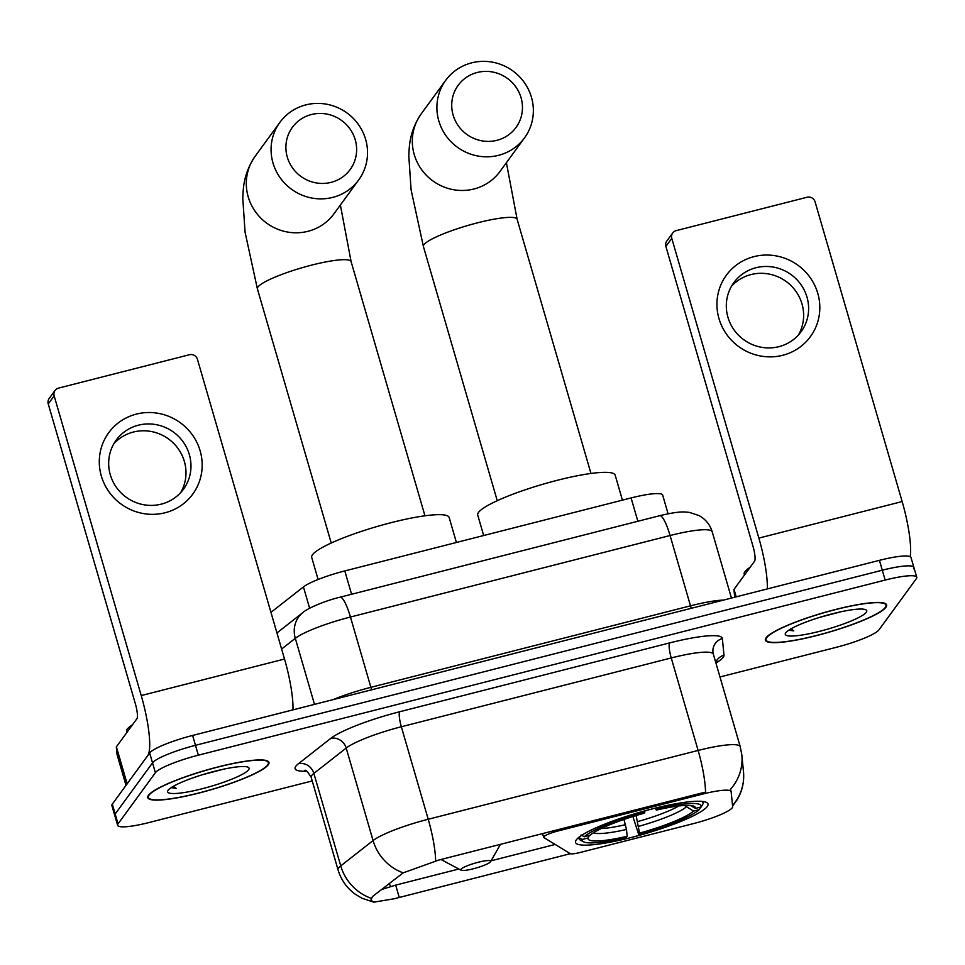 <?xml version="1.0" encoding="UTF-8"?>
<svg xmlns="http://www.w3.org/2000/svg" width="965" height="965" viewBox="0 0 965 965"><rect width="100%" height="100%" fill="white"/><g stroke="black" fill="none" stroke-linecap="round" stroke-linejoin="round"><path stroke-width="1.45" d="M702.689 794.074A35.126 5.621 163.8 0 1 731.12 791.541A35.126 5.621 163.8 0 1 731.156 791.71L732.64 806.668A35.126 5.621 163.8 0 1 732.23 807.801A35.126 5.621 163.8 0 1 693.57 823.567L580.46 852.409A13.015 2.075 -16.2 0 1 570.146 853.603L543.826 837.524A13.015 2.075 -16.2 0 1 543.621 837.27A13.015 2.075 -16.2 0 1 543.753 836.788A13.015 2.075 -16.2 0 1 558.072 830.949L702.689 794.074L702.339 792.868L705.536 792.169A45.536 9.119 75.7 0 0 698.117 750.444A52.05 8.323 -16.2 0 1 740.239 746.693L713.364 654.198A52.05 8.323 163.8 0 0 671.242 657.949L401.344 726.754A52.05 8.323 163.8 0 0 346.194 748.068L313.866 773.399A52.05 8.323 163.8 0 0 311.755 775.462A52.05 8.323 163.8 0 0 311.188 777.38C307.871 771.94 305.748 769.6 304.831 770.384M707.236 806.499A68.961 11.025 163.8 0 0 707.984 803.954A68.961 11.025 163.8 0 0 645.452 810.697A68.961 11.025 163.8 0 0 576.298 839.888A68.961 11.025 163.8 0 0 575.538 842.433A68.961 11.025 163.8 0 0 638.07 835.69A68.961 11.025 163.8 0 0 707.236 806.499M270.96 612.365L303.432 586.913A39.034 6.236 -16.2 0 1 344.807 570.93L631.086 497.94A39.034 6.236 -16.2 0 1 662.678 495.117L668.094 513.79M885.918 607.274A63.111 10.084 163.8 0 0 886.606 604.946A63.111 10.084 163.8 0 0 829.381 611.11A63.111 10.084 163.8 0 0 766.089 637.829A63.111 10.084 163.8 0 0 765.402 640.157A63.111 10.084 163.8 0 0 822.626 633.981A63.111 10.084 163.8 0 0 885.918 607.274M268.282 764.75A63.111 10.084 163.8 0 0 268.97 762.422A63.111 10.084 163.8 0 0 211.745 768.586A63.111 10.084 163.8 0 0 148.453 795.305A63.111 10.084 163.8 0 0 147.766 797.633A63.111 10.084 163.8 0 0 204.99 791.457A63.111 10.084 163.8 0 0 268.282 764.75M570.339 853.687L394.395 898.717L373.877 902.166L370.898 900.224L372.43 896.582L403.177 872.855L438.834 860.044L702.339 792.868M913.457 568.831A39.034 6.236 163.8 0 0 913.879 567.396L911.02 557.529A39.034 6.236 163.8 0 0 879.429 560.339L192.614 735.451A39.034 6.236 163.8 0 0 149.659 752.977L112.314 804.135L115.185 814.002A39.034 6.236 163.8 0 0 114.751 815.437A39.034 6.236 163.8 0 1 115.185 814.002L152.53 762.845L115.185 814.002L118.044 823.869A39.034 6.236 163.8 0 0 117.621 825.304A39.034 6.236 163.8 0 0 149.213 822.494L312.214 780.938M192.614 735.451L195.485 745.318A39.034 6.236 163.8 0 0 152.53 762.845A39.034 6.236 163.8 0 1 195.485 745.318L882.3 570.206L195.485 745.318L198.344 755.185A39.034 6.236 163.8 0 0 155.389 772.712L118.044 823.869M913.879 567.396A39.034 6.236 163.8 0 0 882.3 570.206A39.034 6.236 163.8 0 1 913.879 567.396L916.75 577.263A39.034 6.236 163.8 0 0 885.158 580.074L198.344 755.185M732.58 806.065L737.151 799.744C742.29 791.059 744.401 781.674 743.484 771.59L741.832 754.92A45.536 44.933 174.3 0 1 730.324 789.442L730.638 789.925M458.821 869.019L395.674 885.122L381.392 889.573M555.177 844.447L491.125 860.78M719.986 676.972L836.028 647.382A39.034 6.236 163.8 0 0 878.982 629.856L916.328 578.698A39.034 6.236 163.8 0 0 916.75 577.263M112.314 804.135A39.034 6.236 163.8 0 0 111.892 805.57L117.621 825.304M766.717 637.66A62.46 9.988 163.8 0 0 766.029 639.976A62.46 9.988 163.8 0 0 822.663 633.86A62.46 9.988 163.8 0 0 885.303 607.431A62.46 9.988 163.8 0 0 885.979 605.127A62.46 9.988 163.8 0 0 829.345 611.231A62.46 9.988 163.8 0 0 766.717 637.66M750.143 567.275A65.053 10.398 163.8 0 0 744.896 571.69A65.053 10.398 163.8 0 0 744.184 574.091L744.461 575.056M866.28 612.28A42.412 6.779 163.8 0 0 865.895 609.82A42.412 6.779 163.8 0 0 824.954 615.791A42.412 6.779 163.8 0 0 785.739 632.811A42.412 6.779 163.8 0 0 785.51 633.173A42.412 6.779 163.8 0 0 820.431 631.11A42.412 6.779 163.8 0 0 866.28 612.28M788.779 630.181L793.785 630.905L791.059 628.794M819.731 617.347L841.408 611.665M793.785 630.905L789.382 629.795M754.039 256.618A52.05 50.313 -143.9 0 1 817.789 293.36A52.05 50.313 -143.9 0 1 782.712 355.289A52.05 50.313 -143.9 0 1 718.961 318.546A52.05 50.313 -143.9 0 1 754.039 256.618M778.936 346.664A41.64 40.253 36.1 0 0 801.095 331.743A41.64 40.253 36.1 0 0 800.974 284.639A41.64 40.253 36.1 0 0 755.993 267.727A41.64 40.253 36.1 0 0 733.834 282.649A41.64 40.253 36.1 0 0 733.955 329.753A41.64 40.253 36.1 0 0 778.936 346.664M731.53 286.195A41.64 40.253 -143.9 0 1 751.011 274.567A41.64 40.253 -143.9 0 1 794.69 289.717A41.64 40.253 -143.9 0 1 798.417 335.024M910.248 556.708A52.05 10.422 -104.3 0 0 902.154 501.559L815.075 201.842A6.502 6.285 36.1 0 0 807.114 197.246L676.175 230.635A6.502 6.285 36.1 0 0 671.785 238.379L665.886 246.449L752.965 546.166A13.015 2.606 75.7 0 1 754.582 561.196L734.027 589.35L736.211 596.853M767.32 588.927A52.05 10.422 -104.3 0 0 758.864 538.096L671.785 238.379M665.886 246.449A6.502 6.285 -143.9 0 1 666.815 241.045L672.714 232.963M734.739 597.239L734.739 597.226A6.502 1.037 -16.2 0 1 734.715 597.154A6.502 1.037 -16.2 0 1 734.703 597.13L733.955 589.555A6.502 1.037 -16.2 0 1 734.027 589.35M149.068 795.136A62.46 9.988 163.8 0 0 148.393 797.452A62.46 9.988 163.8 0 0 205.026 791.336A62.46 9.988 163.8 0 0 267.655 764.907A62.46 9.988 163.8 0 0 268.342 762.603A62.46 9.988 163.8 0 0 211.709 768.707A62.46 9.988 163.8 0 0 149.068 795.136M132.507 724.751A65.053 10.398 163.8 0 0 127.247 729.166A65.053 10.398 163.8 0 0 126.548 731.567L126.825 732.531M248.632 769.756A42.412 6.779 163.8 0 0 248.258 767.296A42.412 6.779 163.8 0 0 207.318 773.267A42.412 6.779 163.8 0 0 168.091 790.287A42.412 6.779 163.8 0 0 167.862 790.649A42.412 6.779 163.8 0 0 202.795 788.586A42.412 6.779 163.8 0 0 248.632 769.756M171.143 787.657L176.137 788.381L173.41 786.27M202.083 774.823L223.759 769.141M176.137 788.381L171.746 787.271M477.241 72.472A35.777 34.583 36.1 0 0 453.116 115.052A35.777 34.583 36.1 0 0 496.951 140.311A35.777 34.583 36.1 0 0 521.064 97.73A35.777 34.583 36.1 0 0 477.241 72.472M498.567 155.329A48.793 47.164 -143.9 0 1 445.854 135.522A48.793 47.164 -143.9 0 1 445.721 80.312A48.793 47.164 -143.9 0 1 471.692 62.834A48.793 47.164 -143.9 0 1 524.405 82.64A48.793 47.164 -143.9 0 1 524.538 137.85A48.793 47.164 -143.9 0 1 498.567 155.329M622.425 500.147L615.163 475.142A71.567 11.447 163.8 0 0 550.279 482.15A71.567 11.447 163.8 0 0 478.507 512.439A71.567 11.447 163.8 0 0 477.723 515.081L483.67 535.527M583.523 841.782A61.929 9.903 163.8 0 1 582.305 839.453L579.109 837.62A64.534 10.313 163.8 0 0 579.072 838.73A64.534 10.313 163.8 0 0 580.363 840.105L583.523 841.782A61.929 9.903 163.8 0 0 626.285 837.511L627.19 836.269L626.466 829.442L623.969 819.442M657.117 807.705L657.249 808.875A61.929 9.903 163.8 0 1 701.217 806.945L702.99 803.845A64.534 10.313 163.8 0 0 703.027 802.723A64.534 10.313 163.8 0 0 701.76 801.372M581.075 834.93L584.271 836.764A61.929 9.903 163.8 0 1 644.897 812.023L644.765 810.889M582.305 839.453L588.023 837.994A55.946 8.95 163.8 0 0 627.19 836.269M644.897 812.023L643.981 813.266A55.946 8.95 163.8 0 0 589.989 835.304L584.271 836.764M701.217 806.945L695.5 808.393A55.946 8.95 163.8 0 0 694.378 806.402A55.946 8.95 163.8 0 0 656.333 810.118L657.249 808.875M589.494 835.425L588.023 837.994M690.409 805.486L695.5 808.393M656.333 810.118L655.199 808.163M701.024 806.535L699.251 809.635A61.929 9.903 163.8 0 1 638.637 834.363L632.895 816.523M638.637 834.363L639.542 833.121A55.946 8.95 163.8 0 0 693.533 811.095L699.251 809.635M636.104 815.546L639.542 833.121M693.533 811.095L684.499 805.473M311.418 114.533A35.777 34.583 36.1 0 0 287.293 157.114A35.777 34.583 36.1 0 0 331.116 182.361A35.777 34.583 36.1 0 0 355.241 139.792A35.777 34.583 36.1 0 0 311.418 114.533M332.744 197.391A48.793 47.164 -143.9 0 1 280.031 177.584A48.793 47.164 -143.9 0 1 279.886 122.374A48.793 47.164 -143.9 0 1 305.869 104.883A48.793 47.164 -143.9 0 1 358.57 124.702A48.793 47.164 -143.9 0 1 358.715 179.912A48.793 47.164 -143.9 0 1 332.744 197.391M460.92 869.308A15.609 2.497 163.8 0 0 461.065 870.213A15.609 2.497 163.8 0 0 476.131 868.018A15.609 2.497 163.8 0 0 490.57 861.745A15.609 2.497 163.8 0 0 490.654 861.612A15.609 2.497 163.8 0 0 477.796 862.372A15.609 2.497 163.8 0 0 460.92 869.308M456.409 542.475L449.147 517.481A71.567 11.447 163.8 0 0 384.251 524.478A71.567 11.447 163.8 0 0 312.479 554.766A71.567 11.447 163.8 0 0 311.707 557.408L318.112 579.47M136.403 414.094A52.05 50.313 -143.9 0 1 200.141 450.836A52.05 50.313 -143.9 0 1 165.063 512.765A52.05 50.313 -143.9 0 1 101.325 476.022A52.05 50.313 -143.9 0 1 136.403 414.094M161.288 504.14A41.64 40.253 36.1 0 0 183.459 489.219A41.64 40.253 36.1 0 0 183.338 442.115A41.64 40.253 36.1 0 0 138.357 425.203A41.64 40.253 36.1 0 0 116.198 440.124A41.64 40.253 36.1 0 0 116.307 487.229A41.64 40.253 36.1 0 0 161.288 504.14M113.894 443.671A41.64 40.253 -143.9 0 1 133.375 432.043A41.64 40.253 -143.9 0 1 177.041 447.193A41.64 40.253 -143.9 0 1 180.769 492.5M127.139 783.821L147.693 755.667A52.05 10.422 -104.3 0 0 141.228 695.572L54.149 395.855L48.25 403.925L135.329 703.642A13.015 2.606 75.7 0 1 136.946 718.672L116.391 746.826L127.139 783.821A6.502 1.037 163.8 0 0 127.066 784.038M292.974 709.866A52.05 10.422 -104.3 0 0 284.518 659.035L197.439 359.318A6.502 6.285 36.1 0 0 189.466 354.722L58.527 388.111A6.502 6.285 36.1 0 0 54.149 395.855M48.25 403.925A6.502 6.285 -143.9 0 1 49.167 398.521L55.065 390.439M117.091 754.666A6.502 1.037 -16.2 0 1 117.079 754.63A6.502 1.037 -16.2 0 1 117.067 754.606L116.319 747.031A6.502 1.037 -16.2 0 1 116.391 746.826M557.722 829.731L558.072 830.949M637.865 521.269L631.086 497.94M351.586 594.259L344.807 570.93M309.632 608.252L303.432 586.913M306.605 771.192A65.053 10.398 -16.2 0 1 295.821 766.27A65.053 10.398 -16.2 0 1 298.462 763.701L330.778 738.37A65.053 10.398 -16.2 0 1 399.727 711.736L669.626 642.919A65.053 10.398 -16.2 0 1 722.339 638.528L723.991 655.199A65.053 10.398 -16.2 0 1 715.921 662.979M743.484 771.59A45.536 44.933 174.3 0 1 732.519 805.51M373.865 902.166L361.923 898.222L354.939 894C346.664 887.824 341.031 879.791 338.064 869.887A52.05 8.323 -16.2 0 1 338.631 867.957A52.05 8.323 -16.2 0 1 340.742 865.895L373.069 840.563A52.05 8.323 -16.2 0 1 428.219 819.261L698.117 750.444L671.242 657.949A13.015 2.606 75.7 0 1 669.626 642.919M435.637 860.985A45.536 9.119 -104.3 0 0 428.219 819.261L401.344 726.754A13.015 2.606 75.7 0 1 399.727 711.736M403.177 872.855A45.536 41.772 -128.1 0 1 373.069 840.563L346.194 748.068A13.015 11.93 51.9 0 0 330.778 738.37M371.103 898.27A45.536 41.772 -128.1 0 1 340.742 865.895L313.866 773.399A13.015 11.93 51.9 0 0 298.462 763.701M390.885 886.618A35.126 7.032 75.7 0 1 389.124 883.506M885.158 580.074L879.429 560.339M155.389 772.712L149.659 752.977M722.339 638.528A13.015 12.835 -5.7 0 0 712.966 652.159L713.364 654.198M723.991 655.199A13.015 12.835 -5.7 0 0 715.716 662.292M399.221 897.317L395.674 885.122M659.722 515.696A26.019 5.211 75.7 0 1 670.072 535.527L350.452 617.021A52.05 8.323 163.8 0 0 295.302 638.323A26.019 23.872 -128.1 0 1 302.889 612.57C307.353 608.372 324.928 600.749 340.09 597.19L659.722 515.696C679.432 511.052 683.497 511.8 689.553 512.427L699.01 515.563C705.572 519.194 709.975 524.598 712.194 531.775A52.05 8.323 163.8 0 0 670.072 535.527L690.506 605.827A52.05 8.323 -16.2 0 1 723.666 600.061M281.611 649.047L295.302 638.323L314.494 704.378M340.09 597.19A26.019 5.211 75.7 0 1 350.452 617.021L370.886 687.321L690.506 605.827A6.502 1.303 -104.3 0 0 691.35 608.3M332.913 699.685A52.05 8.323 -16.2 0 1 370.886 687.321A6.502 1.303 -104.3 0 0 371.718 689.782M758.864 538.096L902.154 501.559M736.09 596.889L733.955 589.555M497.252 500.69L423.406 246.509L411.102 189.888L408.798 155.763C409.305 146.053 409.341 131.59 421.15 113.967A48.793 47.164 36.1 0 0 421.283 169.177A48.793 47.164 36.1 0 0 473.996 188.983A48.793 47.164 36.1 0 0 499.967 171.505L524.538 137.85M423.406 246.509A48.793 7.804 -16.2 0 1 423.937 244.7A48.793 7.804 -16.2 0 1 477.639 222.794A48.793 7.804 -16.2 0 1 517.119 219.284L506.396 162.687M593.403 832.783A50.047 7.997 163.8 0 0 626.466 829.442M601.219 828.537A48.141 7.696 163.8 0 0 625.489 824.689M638.818 826.293A50.047 7.997 163.8 0 0 686.272 806.933M637.841 821.541A48.141 7.696 163.8 0 0 678.853 805.98M331.236 543.018L257.39 288.837L245.074 232.215L242.77 198.09C243.277 188.38 243.325 173.917 255.122 156.294A48.793 47.164 36.1 0 0 255.267 211.504A48.793 47.164 36.1 0 0 307.968 231.31A48.793 47.164 36.1 0 0 333.95 213.832L358.715 179.912M257.39 288.837A48.793 7.804 -16.2 0 1 257.92 287.027A48.793 7.804 -16.2 0 1 311.611 265.122A48.793 7.804 -16.2 0 1 351.103 261.611L340.38 205.014M141.228 695.572L284.518 659.035M127.042 783.954L116.319 747.031M117.067 754.606L126.005 785.377L117.079 754.63M731.12 791.541L730.601 789.756M542.547 833.603L543.621 837.27M741.832 754.92L740.239 746.693M338.064 869.887L311.188 777.38M716.645 661.544L715.837 662.69M712.194 531.775L731.458 598.071M276.931 632.931L302.889 612.57M765.631 638.589L766.029 639.976M885.581 603.74L885.979 605.127M147.995 796.065L148.393 797.452M267.932 761.216L268.342 762.603M421.15 113.967L445.721 80.312M578.711 837.475L579.072 838.73M702.653 801.457L703.027 802.723M590.966 473.465L517.119 219.284M255.122 156.294L279.886 122.374M461.065 870.213L440.969 859.501M490.654 861.612L500.449 844.339M424.95 515.793L351.103 261.611"/></g></svg>
